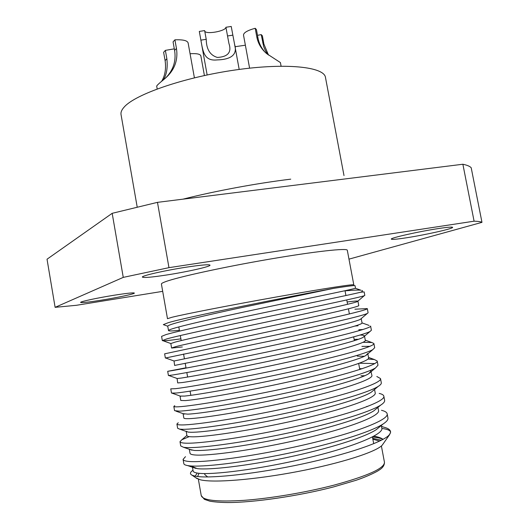 <?xml version="1.0" encoding="UTF-8"?>
<svg xmlns="http://www.w3.org/2000/svg" width="529" height="529" viewBox="0 0 529 529"><rect width="100%" height="100%" fill="white"/><g stroke="black" fill="none" stroke-linecap="round" stroke-linejoin="round"><path stroke-width="0.79" d="M192.47 467.239L193.131 471.008C193.336 472.033 195.003 472.761 198.137 473.197C211.838 475.161 258.912 469.421 305.623 458.365C351.408 447.666 383.922 434.481 381.832 428.153L381.33 425.461M192.397 466.056L192.351 466.585L197.337 468.641C209.279 470.142 246.084 466.056 286.784 457.525C327.742 448.956 364.236 437.595 376.231 429.667L379.928 426.619M189.322 449.28L190.03 453.313C190.202 454.16 191.835 454.715 194.936 454.98C208.492 456.19 255.408 449.901 302.085 439.01C347.837 428.457 380.457 416.078 378.513 410.517L377.931 407.409M189.527 449.346L194.143 450.43C206.138 451.297 243.717 446.536 285.058 437.767C326.492 429.012 362.973 417.943 373.798 410.848L376.959 408.216M186.188 431.413L186.935 435.658C187.074 436.326 188.681 436.709 191.749 436.809C205.153 437.265 251.91 430.427 298.554 419.695C344.273 409.301 377.005 397.722 375.206 392.915L374.552 389.45M186.162 431.247L188.112 432.087L190.949 432.272C202.997 432.484 241.343 427.035 283.293 418.069C325.17 409.162 361.605 398.456 371.252 392.214L373.93 389.972M371.074 370.981L368.614 373.765C360.104 379.128 323.774 389.397 281.468 398.43C238.949 407.561 199.843 413.691 187.769 414.154L183.074 413.652L183.847 418.042C183.953 418.532 185.527 418.743 188.562 418.677C201.82 418.386 248.425 411 295.03 400.44C340.716 390.19 373.553 379.412 371.9 375.359L370.644 370.3M180.019 395.996L180.766 400.466L185.388 400.592C198.501 399.554 244.94 391.625 291.519 381.224C337.171 371.127 370.115 361.142 368.607 357.842L367.847 353.828M179.992 396.082L184.595 396.076C196.695 394.932 236.562 388.107 279.629 378.843C322.34 369.718 358.517 359.965 365.896 355.481L367.781 353.471M177.076 378.466L177.691 382.93L182.221 382.546C195.188 380.768 241.469 372.304 288.014 362.061C333.634 352.109 366.683 342.918 365.314 340.372L364.494 336.008C364.342 335.419 362.854 335.102 360.031 335.049M176.924 378.552L181.427 378.043C193.548 376.192 234.175 368.68 277.771 359.317C320.885 350.119 356.857 340.947 363.106 337.363L364.494 336.008M367.186 313.505C362.127 316.018 323.517 324.945 275.973 334.93L165.365 358.034L164.631 353.828L282.936 328.648C332.549 318.2 368.541 309.835 367.305 308.599L368.098 312.784L360.242 319.41C355.118 322.088 319.41 330.599 275.9 339.843L174.041 360.996L174.623 365.44L179.06 364.547C191.882 362.028 238.01 353.022 284.523 342.944C330.109 333.138 363.264 324.733 362.034 322.935L361.214 318.584M182.326 346.951L171.647 348.049M357.948 301.193L357.306 301.623C353.306 303.375 317.922 311.164 274.015 320.429C229.421 329.891 187.246 338.811 175.119 342.104L170.834 343.546L171.561 347.983L175.906 346.588C188.582 343.334 234.559 333.799 281.038 323.874C326.585 314.219 359.846 306.595 358.761 305.537L357.948 301.193C357.65 300.816 354.046 301.074 347.136 301.973M179.397 330.308C172.593 331.042 168.969 331.141 168.52 330.605M167.746 326.228L168.513 330.572C168.467 330.195 169.882 329.56 172.758 328.668C185.289 324.687 231.113 314.616 277.56 304.856C323.08 295.347 356.44 288.503 355.495 288.186L355.025 285.667C354.899 285.257 347.751 286.163 333.568 288.378L242.381 307.422C209.259 314.517 181.229 321.149 171.971 324.198C169.115 325.123 167.706 325.798 167.746 326.221L163.322 324.621L168.176 322.73C185.474 317.274 290.606 296.3 333.568 288.378M372.456 437.047C377.481 437.457 380.946 438.243 382.857 439.414M382.989 439.341C381.23 437.933 378.182 436.881 373.851 436.187M367.476 406.503L366.716 406.437M362.186 368.713L359.634 368.667M364.322 356.301L357.28 356.116M358.543 339.268L354.152 339.413M186.902 267.085C201.43 264.93 209.134 264.288 210.013 265.161C210.787 266.543 186.909 271.899 166.344 275.04C151.592 277.275 143.604 277.963 142.374 277.097C141.203 275.834 165.63 270.293 186.902 267.085M114.152 295.228C126.788 293.251 133.533 292.537 134.373 293.066C134.915 293.866 117.451 297.602 101.376 300.168C88.627 302.178 81.704 302.932 80.6 302.416C79.846 301.675 97.66 297.84 114.152 295.228M438.508 228.541C447.521 227.186 452.229 226.796 452.619 227.358C453.551 228.588 424.946 234.975 406.054 237.845C396.77 239.26 391.857 239.69 391.315 239.121C389.86 238.05 418.942 231.477 438.508 228.541M137.196 207.07L121.042 114.575C120.625 112.254 121.736 109.682 124.368 106.851C135.728 94.063 184.872 77.128 235.584 69.934C286.334 62.647 324.204 66.866 325.467 77.419L344.002 175.582M167.488 318.696L171.799 317.321C184.145 314.213 230.155 305.22 275.768 297.1C321.434 288.96 354.251 283.881 353.808 284.833L347.308 250.27C347.474 247.856 314.451 251.427 268.851 259.283C223.311 267.105 177.605 277.136 165.537 281.679C162.687 282.737 161.312 283.524 161.411 284.053L167.488 318.696M345.047 290.857L347.11 290.672C353.921 290.09 358.523 289.945 360.91 290.229L355.382 288.272M383.247 443.719L382.269 445.12C376.337 451.872 341.099 463.265 297.867 471.518C254.667 479.803 213.141 483.05 200.346 479.796L195.829 477.78M195.148 476.146L197.224 473.058M382.269 445.12L389.45 434.851L387.889 436.207C378.116 444.175 339.307 456.567 294.309 465.659C249.166 474.811 207.421 478.778 195.082 476.133L192.126 475.24C189.673 474.017 189.937 472.357 192.906 470.261M372.694 438.336L381.316 440.221M389.45 434.851L390.627 432.173L390.495 431.466C390.065 429.588 387.783 428.14 383.637 427.128L381.495 426.361M390.534 431.856C389.833 430.229 386.944 429.092 381.872 428.45M387.155 413.79L387.955 418.036C388.246 419.722 386.633 421.706 383.108 423.987C370.531 432.253 330.876 444.433 286.116 453.71C241.621 462.948 201.589 467.398 188.959 465.778L187.63 465.58C185.256 465.156 183.993 464.515 183.828 463.655L183.08 459.39C183.272 460.356 184.978 461.024 188.192 461.387C202.514 463.093 253.351 456.613 304.188 444.849C354.027 433.449 389.324 419.9 387.155 413.79C386.818 412.276 384.92 411.112 381.469 410.299M185.487 456.672L183.08 459.39M383.829 396.155L384.629 400.393C384.854 401.716 383.545 403.283 380.708 405.095C369.414 412.448 329.798 424.298 284.523 433.767C239.333 443.256 198.448 448.447 185.765 447.527L183.57 447.289L180.733 445.947L179.992 441.695C180.151 442.475 181.817 442.958 184.998 443.143C199.162 444.036 249.82 436.947 300.624 425.356C350.429 414.114 385.839 401.445 383.829 396.155C383.571 394.971 382.024 394.059 379.194 393.424M189.223 436.623L181.824 439.758L179.992 441.695M380.51 378.566L381.31 382.791C381.482 383.796 380.437 385.006 378.182 386.415C368.171 392.822 328.635 404.249 282.876 413.883C237.025 423.584 195.3 429.528 182.578 429.317L179.668 429.138L177.645 428.285L176.904 424.04C177.03 424.635 178.663 424.932 181.811 424.946C195.816 425.018 246.302 417.335 297.067 405.915C346.832 394.839 382.361 383.036 380.51 378.566L376.827 376.503M178.247 422.757L176.904 424.04M377.197 361.009L377.99 365.228L375.557 367.919C366.789 373.375 327.405 384.292 281.183 394.059C234.704 403.938 192.146 410.63 179.397 411.152L174.563 410.663L173.823 406.431C173.915 406.834 175.522 406.953 178.63 406.788C192.483 406.054 242.791 397.768 293.522 386.527C343.248 375.603 378.896 364.666 377.197 361.009L374.353 359.528L367.992 359.026M364.765 375.722L360.97 375.788M174.755 405.67L173.823 406.431M373.891 343.5L374.684 347.705L372.846 349.603C365.321 354.093 326.135 364.428 279.464 374.287C232.39 384.305 188.992 391.758 176.223 393.027L171.495 393.073L170.755 388.855L175.463 388.676C189.151 387.135 239.293 378.255 289.985 367.186C339.678 356.42 375.438 346.35 373.891 343.5L371.788 342.508L362.973 342.309M359.37 363.211L374.77 363.582M173.056 374.942L168.427 375.53L167.693 371.318L172.295 370.604C185.831 368.263 235.802 358.788 286.454 347.89C336.107 337.29 371.986 328.073 370.598 326.029L371.391 330.228L370.055 331.465C363.767 334.976 324.832 344.644 277.725 354.582C230.075 364.693 185.838 372.912 173.056 374.942M185.99 367.781L167.693 371.318M165.365 358.034L165.822 358.04M358.021 325.778L355.019 326.049M162.317 340.57L161.583 336.378L165.994 334.593C178.035 331.028 219.31 322.035 265.122 312.447C310.781 302.905 350.582 294.726 360.752 292.213L364.157 291.902L364.812 295.387L364.243 295.711C360.408 297.225 322.181 305.339 274.201 315.337C225.466 325.54 179.529 335.313 166.747 338.91L162.317 340.57C162.906 341.079 169.101 340.511 180.898 338.851M387.889 436.207C389.88 434.448 390.746 432.867 390.495 431.466M361.896 346.389L369.85 346.343M358.774 329.772L363.006 329.494M367.305 308.599L354.906 309.201M361.902 290.434C362.947 290.778 362.563 291.367 360.752 292.213M474.09 221.188C478.216 221.307 480.841 221.691 481.972 222.345L471.194 167.746C469.917 166.318 467.14 165.147 462.875 164.241L157.47 202.349L168.969 267.661L474.09 221.188L462.875 164.241M162.687 291.353L76.48 305.286L55.115 307.336L123.257 277.381L168.969 267.661M123.257 277.381L112.181 213.319L157.47 202.349M481.972 222.345L348.975 259.144M55.115 307.336L47.028 259.21L112.181 213.319M197.978 476.576L197.8 476.047L199.043 473.31M207.712 476.966L204.796 474.599L204.617 473.594M372.846 439.156L379.491 441.12M249.595 68.162L243.505 35.046C243.631 32.659 247.526 30.404 255.203 28.275L256.433 29.571L257.993 38.048C258.873 42.829 260.89 47.141 264.037 50.976M267.786 54.533L265.426 50.758L263.667 46.539L261.214 34.61L257.497 35.337M261.214 34.61L262.377 35.84L263.905 44.105L268.494 55.062M281.091 66.165L280.423 62.581L266.662 53.621C261.352 49.104 258.059 43.497 256.777 36.799L255.203 28.275M207.143 74.946L199.314 31.423L204.644 30.596L206.224 39.311C206.37 49.243 210.079 55.287 217.353 57.436C228.019 56.867 231.881 52.206 228.925 43.444L225.916 27.277C225.863 31.138 205.867 34.729 204.73 31.085M225.916 27.277L231.226 26.45L234.598 44.383C237.581 54.308 231.768 59.493 217.161 59.922C204.306 61.285 202.984 52.073 200.888 40.151L199.314 31.423M190.07 53.733C196.563 53.323 200.154 54.018 200.841 55.803L204.406 75.535M235.028 46.711L245.37 45.21M174.312 48.853L165.365 50.374L166.86 58.739C167.845 67.844 166.615 74.973 163.157 80.117M166.086 77.518C173.419 69.788 176.256 60.762 174.596 50.44L173.062 41.87L174.914 39.827C182.889 39.51 187.286 40.521 188.112 42.875L194.407 77.816M174.914 39.827L176.455 48.443C178.253 60.438 174.372 70.516 164.81 78.689C159.573 82.901 156.868 85.387 156.69 86.148L157.186 88.951M161.557 81.446C165.061 75.726 166.245 68.783 165.108 60.623L163.62 52.298L165.365 50.374M384.451 462.267C384.451 465.46 382.546 468.139 378.738 470.314C378.242 470.896 369.394 475.776 355.924 480.325L333.627 486.905C298.845 495.997 253.662 502.596 227.549 502.55C220.421 502.451 214.529 501.995 209.874 501.188L204.392 499.35L201.225 495.561C202.686 500.421 216.969 502.014 244.074 500.341C270.484 498.417 305.848 492.453 333.938 485.153C367.814 475.915 384.649 468.284 384.451 462.267L381.389 445.954M257.993 38.048L256.777 36.799M263.905 44.105L262.748 42.922M206.224 39.311L200.888 40.151M232.82 35.145L227.51 35.979M166.86 58.739L165.108 60.623M176.455 48.443L174.596 50.44M197.238 478.745L192.126 475.24M195.975 468.436L187.63 465.58M376.231 429.667L383.108 423.987M191.967 450.192L183.57 447.289M373.798 410.848L380.708 405.095M188.112 432.087L179.668 429.138M371.252 392.214L378.182 386.415M184.396 414.114L175.926 411.126M368.614 373.765L375.557 367.919M180.812 396.281L172.322 393.259M365.896 355.481L372.846 349.603M177.367 378.572L168.863 375.53M363.106 337.363L370.055 331.465M174.041 360.996L165.537 357.941M170.834 343.546L162.343 340.484M357.306 301.623L364.243 295.711M181.824 439.758L186.896 435.44M374.353 359.528L368.528 357.425M371.788 342.508L365.274 340.16M369.116 325.434L362.028 322.895M197.8 476.047L197.892 476.563M198.355 479.214L201.225 495.561M178.809 326.955L179.536 331.108M180.316 335.551L181.202 340.583M183.576 354.04L184.409 358.788M185.21 363.35L186.049 368.111M186.836 372.568L187.623 377.045M190.103 391.149L190.843 395.342M345.02 290.705L345.926 295.526M346.753 299.956L347.566 304.301M348.419 308.837L349.378 313.955M353.676 336.874L354.384 340.656M358.662 363.476L359.793 369.506M372.436 436.941L373.699 443.692M182.889 199.182C214.9 191.055 256.777 183.272 290.732 179.159M239.187 69.431L234.598 44.383"/></g></svg>
